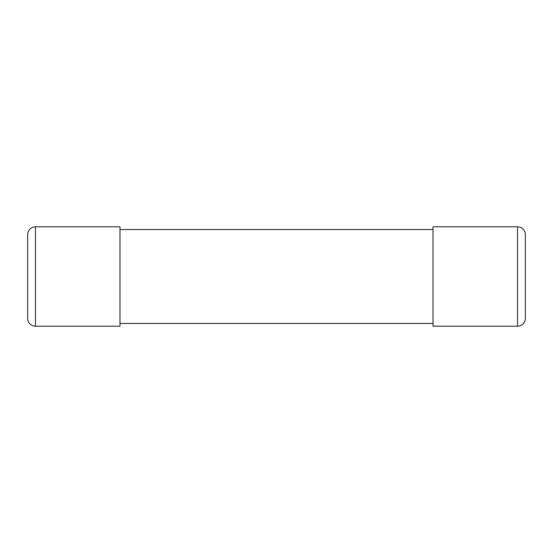 <?xml version="1.0" encoding="UTF-8"?>
<svg xmlns="http://www.w3.org/2000/svg" width="553" height="553" viewBox="0 0 553 553"><rect width="100%" height="100%" fill="white"/><g stroke="black" fill="none" stroke-linecap="round" stroke-linejoin="round"><path stroke-width="0.83" d="M35.475 326.194A7.825 7.825 180 0 1 27.65 318.369L27.65 234.631A7.825 7.825 0 0 1 35.475 226.806L119.987 226.806L119.987 326.194L35.475 326.194L35.475 226.806M517.525 226.806A7.825 7.825 0 0 1 525.35 234.631L525.35 318.369A7.825 7.825 180 0 1 517.525 326.194L433.013 326.194L433.013 226.806L517.525 226.806L517.525 326.194M119.987 229.55L433.013 229.55M119.987 323.45L433.013 323.45"/></g></svg>

